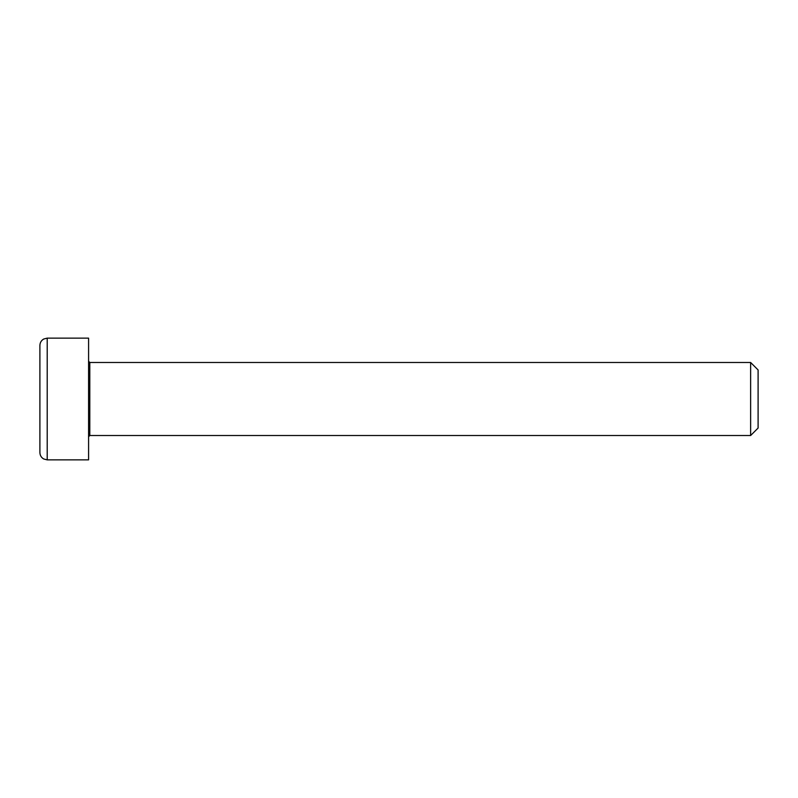 <?xml version="1.0" encoding="UTF-8"?>
<svg xmlns="http://www.w3.org/2000/svg" width="798" height="798" viewBox="0 0 798 798"><rect width="100%" height="100%" fill="white"/><g stroke="black" fill="none" stroke-linecap="round" stroke-linejoin="round"><path stroke-width="1.2" d="M750.629 435.518L758.1 428.047L758.1 369.953L750.629 362.482L750.629 435.518L89.805 435.518L89.805 362.482L88.588 361.265M47.202 338.133L88.588 338.133L88.588 459.867L47.202 459.867L47.202 338.133L43.681 339.04C41.257 340.487 40 342.621 39.9 345.444L39.9 452.556C40 455.379 41.257 457.513 43.681 458.96L47.202 459.867M39.9 423.349L39.9 399M89.805 435.518L88.588 436.735M89.805 362.482L750.629 362.482"/></g></svg>
